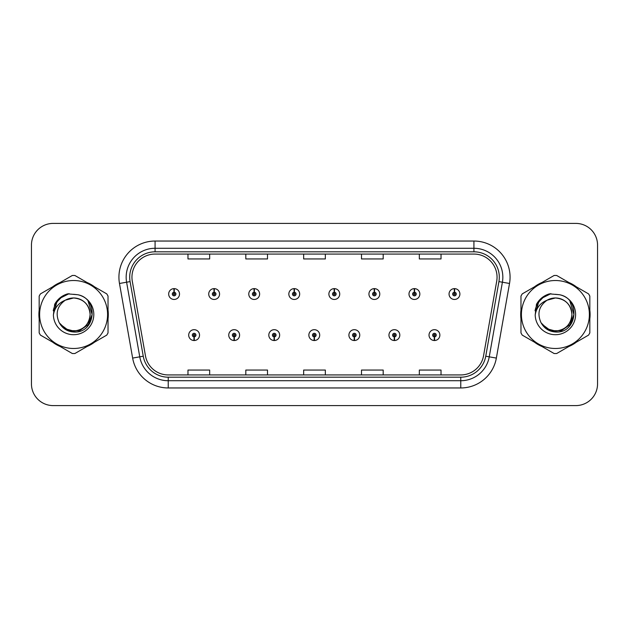 <?xml version="1.0" encoding="UTF-8"?>
<svg xmlns="http://www.w3.org/2000/svg" width="629" height="629" viewBox="0 0 629 629"><rect width="100%" height="100%" fill="white"/><g stroke="black" fill="none" stroke-linecap="round" stroke-linejoin="round"><path stroke-width="0.94" d="M234.098 336.908L233.941 340.525A5.425 5.425 0 0 0 234.413 340.525L234.255 336.908A1.808 1.808 0 0 0 235.985 335.108A1.808 1.808 0 0 0 234.177 333.299A1.808 1.808 0 0 0 232.368 335.108A1.808 1.808 0 0 0 234.098 336.908L234.145 335.831A0.723 0.723 0 0 1 233.453 335.108A0.723 0.723 0 0 1 234.177 334.384A0.723 0.723 0 0 1 234.9 335.108A0.723 0.723 0 0 1 234.208 335.831L234.255 336.908M274.15 336.908L273.992 340.525A5.425 5.425 0 0 0 274.464 340.525L274.307 336.908A1.808 1.808 0 0 0 276.037 335.108A1.808 1.808 0 0 0 274.228 333.299A1.808 1.808 0 0 0 272.42 335.108A1.808 1.808 0 0 0 274.15 336.908L274.197 335.831A0.723 0.723 0 0 1 273.505 335.108A0.723 0.723 0 0 1 274.228 334.384A0.723 0.723 0 0 1 274.952 335.108A0.723 0.723 0 0 1 274.26 335.831L274.307 336.908M314.201 336.908L314.044 340.525A5.425 5.425 0 0 0 314.516 340.525L314.358 336.908A1.808 1.808 0 0 0 316.088 335.108A1.808 1.808 0 0 0 314.28 333.299A1.808 1.808 0 0 0 312.479 335.108A1.808 1.808 0 0 0 314.201 336.908L314.248 335.831A0.723 0.723 0 0 1 313.557 335.108A0.723 0.723 0 0 1 314.28 334.384A0.723 0.723 0 0 1 315.003 335.108A0.723 0.723 0 0 1 314.311 335.831L314.358 336.908M354.261 336.908L354.103 340.525A5.425 5.425 0 0 0 354.575 340.525L354.418 336.908A1.808 1.808 0 0 0 356.148 335.108A1.808 1.808 0 0 0 354.339 333.299A1.808 1.808 0 0 0 352.531 335.108A1.808 1.808 0 0 0 354.261 336.908L354.308 335.831A0.723 0.723 0 0 1 353.616 335.108A0.723 0.723 0 0 1 354.339 334.384A0.723 0.723 0 0 1 355.063 335.108A0.723 0.723 0 0 1 354.371 335.831L354.418 336.908M394.312 336.908L394.155 340.525A5.425 5.425 0 0 0 394.627 340.525L394.469 336.908A1.808 1.808 0 0 0 396.199 335.108A1.808 1.808 0 0 0 394.391 333.299A1.808 1.808 0 0 0 392.582 335.108A1.808 1.808 0 0 0 394.312 336.908L394.359 335.831A0.723 0.723 0 0 1 393.668 335.108A0.723 0.723 0 0 1 394.391 334.384A0.723 0.723 0 0 1 395.114 335.108A0.723 0.723 0 0 1 394.422 335.831L394.469 336.908M434.364 336.908L434.207 340.525A5.425 5.425 0 0 0 434.678 340.525L434.521 336.908A1.808 1.808 0 0 0 436.251 335.108A1.808 1.808 0 0 0 434.442 333.299A1.808 1.808 0 0 0 432.634 335.108A1.808 1.808 0 0 0 434.364 336.908L434.411 335.831A0.723 0.723 0 0 1 433.719 335.108A0.723 0.723 0 0 1 434.442 334.384A0.723 0.723 0 0 1 435.166 335.108A0.723 0.723 0 0 1 434.474 335.831L434.521 336.908M194.047 336.908L193.889 340.525A5.425 5.425 0 0 0 194.361 340.525L194.204 336.908A1.808 1.808 0 0 0 195.933 335.108A1.808 1.808 0 0 0 194.125 333.299A1.808 1.808 0 0 0 192.317 335.108A1.808 1.808 0 0 0 194.047 336.908L194.094 335.831A0.723 0.723 0 0 1 193.402 335.108A0.723 0.723 0 0 1 194.125 334.384A0.723 0.723 0 0 1 194.848 335.108A0.723 0.723 0 0 1 194.157 335.831L194.204 336.908M214.23 292.233L214.387 288.625A5.425 5.425 0 0 0 213.915 288.625L214.072 292.233A1.808 1.808 0 0 0 212.343 294.042A1.808 1.808 0 0 0 214.151 295.85A1.808 1.808 0 0 0 215.959 294.042A1.808 1.808 0 0 0 214.23 292.233L214.182 293.318A0.723 0.723 0 0 1 214.874 294.042A0.723 0.723 0 0 1 214.151 294.765A0.723 0.723 0 0 1 213.428 294.042A0.723 0.723 0 0 1 214.119 293.318L214.072 292.233M254.281 292.233L254.438 288.625A5.425 5.425 0 0 0 253.967 288.625L254.124 292.233A1.808 1.808 0 0 0 252.394 294.042A1.808 1.808 0 0 0 254.202 295.85A1.808 1.808 0 0 0 256.011 294.042A1.808 1.808 0 0 0 254.281 292.233L254.234 293.318A0.723 0.723 0 0 1 254.926 294.042A0.723 0.723 0 0 1 254.202 294.765A0.723 0.723 0 0 1 253.479 294.042A0.723 0.723 0 0 1 254.171 293.318L254.124 292.233M294.333 292.233L294.49 288.625A5.425 5.425 0 0 0 294.018 288.625L294.175 292.233A1.808 1.808 0 0 0 292.446 294.042A1.808 1.808 0 0 0 294.254 295.85A1.808 1.808 0 0 0 296.062 294.042A1.808 1.808 0 0 0 294.333 292.233L294.286 293.318A0.723 0.723 0 0 1 294.977 294.042A0.723 0.723 0 0 1 294.254 294.765A0.723 0.723 0 0 1 293.531 294.042A0.723 0.723 0 0 1 294.223 293.318L294.175 292.233M334.392 292.233L334.549 288.625A5.425 5.425 0 0 0 334.07 288.625L334.235 292.233A1.808 1.808 0 0 0 332.505 294.042A1.808 1.808 0 0 0 334.313 295.85A1.808 1.808 0 0 0 336.114 294.042A1.808 1.808 0 0 0 334.392 292.233L334.345 293.318A0.723 0.723 0 0 1 335.029 294.042A0.723 0.723 0 0 1 334.313 294.765A0.723 0.723 0 0 1 333.59 294.042A0.723 0.723 0 0 1 334.282 293.318L334.235 292.233M374.444 292.233L374.601 288.625A5.425 5.425 0 0 0 374.129 288.625L374.286 292.233A1.808 1.808 0 0 0 372.557 294.042A1.808 1.808 0 0 0 374.365 295.85A1.808 1.808 0 0 0 376.173 294.042A1.808 1.808 0 0 0 374.444 292.233L374.397 293.318A0.723 0.723 0 0 1 375.088 294.042A0.723 0.723 0 0 1 374.365 294.765A0.723 0.723 0 0 1 373.642 294.042A0.723 0.723 0 0 1 374.334 293.318L374.286 292.233M414.495 292.233L414.653 288.625A5.425 5.425 0 0 0 414.181 288.625L414.338 292.233A1.808 1.808 0 0 0 412.608 294.042A1.808 1.808 0 0 0 414.417 295.85A1.808 1.808 0 0 0 416.225 294.042A1.808 1.808 0 0 0 414.495 292.233L414.448 293.318A0.723 0.723 0 0 1 415.14 294.042A0.723 0.723 0 0 1 414.417 294.765A0.723 0.723 0 0 1 413.693 294.042A0.723 0.723 0 0 1 414.385 293.318L414.338 292.233M454.547 292.233L454.704 288.625A5.425 5.425 0 0 0 454.232 288.625L454.39 292.233A1.808 1.808 0 0 0 452.66 294.042A1.808 1.808 0 0 0 454.468 295.85A1.808 1.808 0 0 0 456.277 294.042A1.808 1.808 0 0 0 454.547 292.233L454.5 293.318A0.723 0.723 0 0 1 455.192 294.042A0.723 0.723 0 0 1 454.468 294.765A0.723 0.723 0 0 1 453.745 294.042A0.723 0.723 0 0 1 454.437 293.318L454.39 292.233M174.178 292.233L174.335 288.625A5.425 5.425 0 0 0 173.856 288.625L174.021 292.233A1.808 1.808 0 0 0 172.291 294.042A1.808 1.808 0 0 0 174.099 295.85A1.808 1.808 0 0 0 175.9 294.042A1.808 1.808 0 0 0 174.178 292.233L174.131 293.318A0.723 0.723 0 0 1 174.815 294.042A0.723 0.723 0 0 1 174.099 294.765A0.723 0.723 0 0 1 173.376 294.042A0.723 0.723 0 0 1 174.068 293.318L174.021 292.233M38.896 314.5A34.705 34.705 0 0 0 39.171 318.832A34.705 34.705 0 0 1 39.171 310.168A34.705 34.705 0 0 0 38.896 314.5M52.632 342.152A34.705 34.705 0 0 0 60.132 346.485A34.705 34.705 0 0 1 52.632 342.152M87.069 346.485A34.705 34.705 0 0 0 94.562 342.152A34.705 34.705 0 0 1 87.069 346.485M108.031 318.832A34.705 34.705 0 0 0 108.031 310.168A34.705 34.705 0 0 1 108.031 318.832M520.694 314.5A34.705 34.705 0 0 0 520.969 318.832A34.705 34.705 0 0 1 520.969 310.168A34.705 34.705 0 0 0 520.694 314.5M534.438 342.152A34.705 34.705 0 0 0 541.931 346.485A34.705 34.705 0 0 1 534.438 342.152M568.868 346.485A34.705 34.705 0 0 0 576.368 342.152A34.705 34.705 0 0 1 568.868 346.485M589.829 318.832A34.705 34.705 0 0 0 589.829 310.168A34.705 34.705 0 0 1 589.829 318.832M131.948 277.192A23.139 23.139 0 0 1 155.08 254.061L473.92 254.061A23.139 23.139 0 0 1 496.706 281.21L483.544 355.825A23.139 23.139 0 0 1 460.766 374.939L168.234 374.939A23.139 23.139 0 0 1 145.456 355.825L132.294 281.21A23.139 23.139 0 0 1 131.948 277.192M129.7 277.192A25.38 25.38 0 0 0 130.085 281.603L143.247 356.211A25.38 25.38 0 0 0 168.234 377.188L460.766 377.188A25.38 25.38 0 0 0 485.753 356.211L498.915 281.603A25.38 25.38 0 0 0 473.92 251.812L155.08 251.812A25.38 25.38 0 0 0 129.7 277.192M119.479 283.475A36.152 36.152 0 0 1 155.08 241.041L473.92 241.041A36.152 36.152 0 0 1 509.521 283.475L496.36 358.082A36.152 36.152 0 0 1 460.766 387.959L168.234 387.959A36.152 36.152 0 0 1 132.64 358.082L119.479 283.475L126.602 282.217A28.918 28.918 0 0 1 155.08 248.274L473.92 248.274A28.918 28.918 0 0 1 502.398 282.217L489.244 356.832A28.918 28.918 0 0 1 460.766 380.726L168.234 380.726A28.918 28.918 0 0 1 139.756 356.832L126.602 282.217A28.918 28.918 0 0 1 126.162 277.192M94.562 286.848A34.705 34.705 0 0 0 87.069 282.515A34.705 34.705 0 0 1 94.562 286.848M60.132 282.515A34.705 34.705 0 0 0 52.632 286.848A34.705 34.705 0 0 1 60.132 282.515M576.368 286.848A34.705 34.705 0 0 0 568.868 282.515A34.705 34.705 0 0 1 576.368 286.848M541.931 282.515A34.705 34.705 0 0 0 534.438 286.848A34.705 34.705 0 0 1 541.931 282.515M597.55 245.09A21.693 21.693 0 0 0 575.857 223.405L53.143 223.405A21.693 21.693 0 0 0 31.45 245.09L31.45 383.91A21.693 21.693 0 0 0 53.143 405.595L575.857 405.595A21.693 21.693 0 0 0 597.55 383.91L597.55 245.09L597.55 383.91M485.753 356.211L489.244 356.832L502.398 282.217L509.521 283.475M303.658 254.061L303.658 258.951L325.342 258.951L325.342 254.061M245.813 254.061L245.813 258.951L267.506 258.951L267.506 254.061M187.977 254.061L187.977 258.951L209.669 258.951L209.669 254.061M361.494 254.061L361.494 258.951L383.187 258.951L383.187 254.061M419.331 254.061L419.331 258.951L441.023 258.951L441.023 254.061M325.342 374.939L325.342 370.049L303.658 370.049L303.658 374.939M267.506 374.939L267.506 370.049L245.813 370.049L245.813 374.939M209.669 374.939L209.669 370.049L187.977 370.049L187.977 374.939M383.187 374.939L383.187 370.049L361.494 370.049L361.494 374.939M441.023 374.939L441.023 370.049L419.331 370.049L419.331 374.939M31.45 245.09L31.45 383.91M575.857 223.405L53.143 223.405M53.143 405.595L575.857 405.595M179.517 294.042A5.425 5.425 0 0 0 174.335 288.625A5.425 5.425 0 0 1 179.517 294.042A5.425 5.425 0 0 1 174.099 299.459A5.425 5.425 0 0 1 168.674 294.042A5.425 5.425 0 0 1 173.856 288.625M188.7 335.108A5.425 5.425 0 0 0 193.889 340.525A5.425 5.425 0 0 1 188.7 335.108A5.425 5.425 0 0 1 194.125 329.682A5.425 5.425 0 0 1 199.542 335.108A5.425 5.425 0 0 1 194.361 340.525M219.568 294.042A5.425 5.425 0 0 0 214.387 288.625A5.425 5.425 0 0 1 219.568 294.042A5.425 5.425 0 0 1 214.151 299.459A5.425 5.425 0 0 1 208.726 294.042A5.425 5.425 0 0 1 213.915 288.625M259.628 294.042A5.425 5.425 0 0 0 254.438 288.625A5.425 5.425 0 0 1 259.628 294.042A5.425 5.425 0 0 1 254.202 299.459A5.425 5.425 0 0 1 248.777 294.042A5.425 5.425 0 0 1 253.967 288.625M299.679 294.042A5.425 5.425 0 0 0 294.49 288.625A5.425 5.425 0 0 1 299.679 294.042A5.425 5.425 0 0 1 294.254 299.459A5.425 5.425 0 0 1 288.837 294.042A5.425 5.425 0 0 1 294.018 288.625M339.731 294.042A5.425 5.425 0 0 0 334.549 288.625A5.425 5.425 0 0 1 339.731 294.042A5.425 5.425 0 0 1 334.313 299.459A5.425 5.425 0 0 1 328.888 294.042A5.425 5.425 0 0 1 334.07 288.625L334.203 291.51M228.752 335.108A5.425 5.425 0 0 0 233.941 340.525A5.425 5.425 0 0 1 228.752 335.108A5.425 5.425 0 0 1 234.177 329.682A5.425 5.425 0 0 1 239.602 335.108A5.425 5.425 0 0 1 234.413 340.525M268.811 335.108A5.425 5.425 0 0 0 273.992 340.525A5.425 5.425 0 0 1 268.811 335.108A5.425 5.425 0 0 1 274.228 329.682A5.425 5.425 0 0 1 279.653 335.108A5.425 5.425 0 0 1 274.464 340.525M308.863 335.108A5.425 5.425 0 0 0 314.044 340.525A5.425 5.425 0 0 1 308.863 335.108A5.425 5.425 0 0 1 314.28 329.682A5.425 5.425 0 0 1 319.705 335.108A5.425 5.425 0 0 1 314.516 340.525L314.39 337.631M90.12 313.902A16.527 16.527 0 0 0 65.33 300.19C57.231 305.953 55.171 313.391 59.142 322.504L59.362 322.897A16.527 16.527 0 0 0 73.601 331.027C83.641 330.052 89.145 324.54 90.128 314.5C89.145 304.46 83.641 298.948 73.601 297.973L65.33 300.19L73.601 297.973C83.641 298.948 89.145 304.46 90.128 314.5C89.145 324.54 83.641 330.052 73.601 331.027A16.527 16.527 0 0 0 90.128 314.5C89.145 304.46 83.641 298.948 73.601 297.973C83.641 298.948 89.145 304.46 90.128 314.5C89.145 324.54 83.641 330.052 73.601 331.027C83.641 330.052 89.145 324.54 90.128 314.5C89.145 304.46 83.641 298.948 73.601 297.973C83.641 298.948 89.145 304.46 90.128 314.5C89.145 324.54 83.641 330.052 73.601 331.027C83.641 330.052 89.145 324.54 90.128 314.5C89.145 304.46 83.641 298.948 73.601 297.973C83.641 298.948 89.145 304.46 90.128 314.5C89.145 324.54 83.641 330.052 73.601 331.027L65.337 328.81L59.362 322.897L65.337 328.81L73.601 331.027L65.337 328.81L59.362 322.897L65.337 328.81L73.601 331.027L65.337 328.81L59.362 322.897L65.337 328.81L73.601 331.027L65.337 328.81L59.362 322.897C62.53 328.472 67.272 331.507 73.601 331.994C95.702 333.842 99.154 298.618 77.839 294.749L67.594 293.861C61.878 295.614 57.577 299.097 54.676 304.302L53.402 314.94A20.199 20.199 0 0 0 73.601 334.699A20.199 20.199 0 0 0 77.839 294.749M73.601 348.482A33.982 33.982 0 0 0 107.583 314.5A33.982 33.982 0 0 0 73.601 280.518A33.982 33.982 0 0 0 39.619 314.5A33.982 33.982 0 0 0 73.601 348.482M73.601 353.545A39.045 39.045 0 0 0 74.882 353.522L106.757 335.115A39.045 39.045 0 0 0 108.031 332.906L108.031 296.094A39.045 39.045 0 0 0 106.757 293.885L74.882 275.478A39.045 39.045 0 0 0 72.319 275.478L40.445 293.885A39.045 39.045 0 0 0 39.171 296.094L39.171 332.906A39.045 39.045 0 0 0 40.445 335.115L72.319 353.522A39.045 39.045 0 0 0 73.601 353.545M73.601 294.301L77.862 294.757M53.402 314.94C54.574 307.817 58.552 302.903 65.33 300.19M54.676 304.302L62.853 295.882L67.468 293.892L62.853 295.882L54.699 304.263L62.853 295.882L67.468 293.892L62.853 295.882L54.676 304.302L62.853 295.882L67.594 293.861L60.164 297.721M67.468 293.892L62.853 295.882L54.699 304.263L62.853 295.882L67.468 293.892L62.853 295.882L54.699 304.263M571.918 313.902A16.527 16.527 0 0 0 547.128 300.19C539.029 305.953 536.969 313.391 540.94 322.504L541.16 322.897A16.527 16.527 0 0 0 555.399 331.027C565.44 330.052 570.943 324.54 571.926 314.5C570.943 304.46 565.44 298.948 555.399 297.973L547.128 300.19L555.399 297.973C565.44 298.948 570.943 304.46 571.926 314.5C570.943 324.54 565.44 330.052 555.399 331.027A16.527 16.527 0 0 0 571.926 314.5C570.943 304.46 565.44 298.948 555.399 297.973C565.44 298.948 570.943 304.46 571.926 314.5C570.943 324.54 565.44 330.052 555.399 331.027C565.44 330.052 570.943 324.54 571.926 314.5C570.943 304.46 565.44 298.948 555.399 297.973C565.44 298.948 570.943 304.46 571.926 314.5C570.943 324.54 565.44 330.052 555.399 331.027C565.44 330.052 570.943 324.54 571.926 314.5C570.943 304.46 565.44 298.948 555.399 297.973C565.44 298.948 570.943 304.46 571.926 314.5C570.943 324.54 565.44 330.052 555.399 331.027L547.136 328.81L541.16 322.897L547.136 328.81L555.399 331.027L547.136 328.81L541.16 322.897L547.136 328.81L555.399 331.027L547.136 328.81L541.16 322.897L547.136 328.81L555.399 331.027L547.136 328.81L541.16 322.897C544.329 328.472 549.07 331.507 555.399 331.994C577.501 333.842 580.952 298.618 559.637 294.749L549.392 293.861C543.684 295.614 539.375 299.097 536.474 304.302L535.2 314.94A20.199 20.199 0 0 0 555.399 334.699A20.199 20.199 0 0 0 559.637 294.749L555.399 294.301M555.399 348.482A33.982 33.982 0 0 0 589.381 314.5A33.982 33.982 0 0 0 555.399 280.518A33.982 33.982 0 0 0 521.417 314.5A33.982 33.982 0 0 0 555.399 348.482M555.399 353.545A39.045 39.045 0 0 0 556.681 353.522L588.555 335.115A39.045 39.045 0 0 0 589.829 332.906L589.829 296.094A39.045 39.045 0 0 0 588.555 293.885L556.681 275.478A39.045 39.045 0 0 0 554.118 275.478L522.243 293.885A39.045 39.045 0 0 0 520.969 296.094L520.969 332.906A39.045 39.045 0 0 0 522.243 335.115L554.118 353.522A39.045 39.045 0 0 0 555.399 353.545M535.2 314.94C536.372 307.817 540.35 302.903 547.128 300.19M549.274 293.892L544.651 295.882L536.498 304.263L544.651 295.882L549.274 293.892L544.651 295.882L536.498 304.263L544.651 295.882L549.274 293.892L544.651 295.882L536.498 304.263L544.651 295.882L549.274 293.892L544.651 295.882L536.474 304.302L544.651 295.882L549.392 293.861L541.962 297.721M67.272 294.144L69.119 293.664L62.947 296.039L59.629 298.405L62.947 296.039L69.119 293.664L62.947 296.039L59.629 298.405L62.947 296.039L69.119 293.664L62.947 296.039L59.629 298.405L62.947 296.039L69.119 293.664L62.947 296.039L59.629 298.405L62.947 296.039L69.119 293.664L59.59 298.437L56.641 302.667L54.802 309.94M60.211 324.194L68.773 330.626L79.506 330.752L88.327 324.572L92.125 314.5L88.162 301.33M59.629 298.405L66.603 294.364M549.07 294.144L550.918 293.664L544.745 296.039L541.427 298.405L544.745 296.039L550.918 293.664L544.745 296.039L541.427 298.405L544.745 296.039L550.918 293.664L544.745 296.039L541.427 298.405L544.745 296.039L550.918 293.664L544.745 296.039L541.427 298.405L544.745 296.039L550.918 293.664L541.388 298.437L538.44 302.667L536.6 309.94M542.009 324.194L550.572 330.626L561.304 330.752L570.126 324.572L573.923 314.5L569.96 301.33M541.427 298.405L548.402 294.364M379.782 294.042A5.425 5.425 0 0 0 374.601 288.625A5.425 5.425 0 0 1 379.782 294.042A5.425 5.425 0 0 1 374.365 299.459A5.425 5.425 0 0 1 368.94 294.042A5.425 5.425 0 0 1 374.129 288.625L374.255 291.51M419.842 294.042A5.425 5.425 0 0 0 414.653 288.625A5.425 5.425 0 0 1 419.842 294.042A5.425 5.425 0 0 1 414.417 299.459A5.425 5.425 0 0 1 408.992 294.042A5.425 5.425 0 0 1 414.181 288.625L414.307 291.51M459.893 294.042A5.425 5.425 0 0 0 454.704 288.625A5.425 5.425 0 0 1 459.893 294.042A5.425 5.425 0 0 1 454.468 299.459A5.425 5.425 0 0 1 449.051 294.042A5.425 5.425 0 0 1 454.232 288.625L454.358 291.51M348.914 335.108A5.425 5.425 0 0 0 354.103 340.525A5.425 5.425 0 0 1 348.914 335.108A5.425 5.425 0 0 1 354.339 329.682A5.425 5.425 0 0 1 359.757 335.108A5.425 5.425 0 0 1 354.575 340.525L354.449 337.631M388.966 335.108A5.425 5.425 0 0 0 394.155 340.525A5.425 5.425 0 0 1 388.966 335.108A5.425 5.425 0 0 1 394.391 329.682A5.425 5.425 0 0 1 399.816 335.108A5.425 5.425 0 0 1 394.627 340.525L394.501 337.631M429.025 335.108A5.425 5.425 0 0 0 434.207 340.525A5.425 5.425 0 0 1 429.025 335.108A5.425 5.425 0 0 1 434.442 329.682A5.425 5.425 0 0 1 439.868 335.108A5.425 5.425 0 0 1 434.678 340.525L434.553 337.631M473.92 241.041L473.92 251.812M126.602 282.217L130.085 281.603M168.234 387.959L168.234 377.188M460.766 377.188L460.766 387.959M132.64 358.082L143.247 356.211M498.915 281.603L502.398 282.217M155.08 241.041L155.08 251.812M489.244 356.832L496.36 358.082M56.641 302.667A20.678 20.678 0 0 0 53.253 310.805M538.44 302.667A20.678 20.678 0 0 0 535.051 310.805"/></g></svg>
